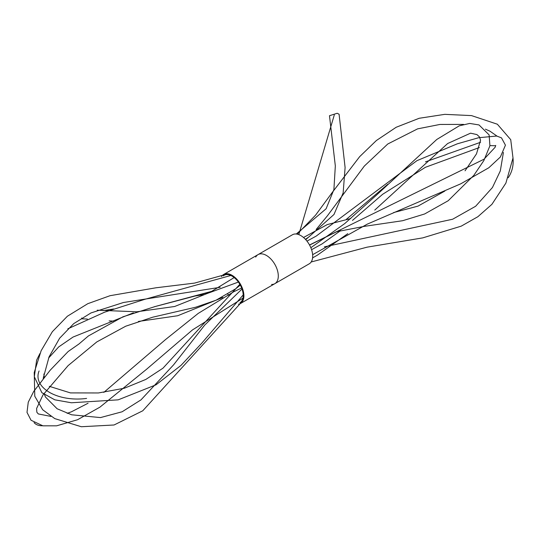 <?xml version="1.0" encoding="UTF-8"?>
<svg xmlns="http://www.w3.org/2000/svg" width="540" height="540" viewBox="0 0 540 540"><rect width="100%" height="100%" fill="white"/><g stroke="black" fill="none" stroke-linecap="round" stroke-linejoin="round"><path stroke-width="0.81" d="M223.357 275.866A15.809 9.126 60 0 1 224.127 275.319A15.809 9.126 60 0 1 235.319 278.572A15.809 9.126 60 0 1 243.209 295.468A15.809 9.126 60 0 1 239.935 302.704M221.535 276.568A16.78 9.686 60 0 1 223.641 274.475L292.437 234.765A16.78 9.686 60 0 1 304.31 238.208A16.78 9.686 60 0 1 312.694 256.149A16.78 9.686 60 0 1 309.218 263.831L240.422 303.548A16.78 9.686 60 0 1 238.478 304.236M223.641 274.475A16.78 9.686 60 0 1 235.521 277.925A16.78 9.686 60 0 1 243.898 295.866A16.78 9.686 60 0 1 240.422 303.548M305.424 239.321L308.718 237.053L333.99 214.481L343.15 192.922L345.101 167.522L339.093 114.237L337.203 113.265L329.481 115.715L335.327 165.929L333.896 189.614L326.099 208.778L296.264 234.016M81.675 318.026A4.867 0.466 94.7 0 0 81.702 318.344A4.867 0.466 94.7 0 0 81.864 318.809L87.372 319.059M39.083 370.973A39.373 22.734 0 0 0 86.596 398.405M34.054 422.644A46.244 20.122 130 0 0 42.485 425.756M298.796 234.623L334.287 114.98M508.181 177.741A46.244 35.633 28.8 0 0 512.993 158.024M227.779 294.125A11.056 6.386 -120 0 0 229.028 295.61M271.586 284.472A16.78 9.686 -120 0 0 278.296 276.007A16.78 9.686 -120 0 0 269.041 257.29A16.78 9.686 -120 0 0 255.71 257.087M203.519 294.671L193.489 296.271M113.738 308.954L102.911 310.675M480.587 142.27L425.452 161.872M387.727 184.329L346.322 219.362M109.154 320.882L113.393 321.125M138.382 321.449L177.714 315.738L222.851 297.459M311.175 261.981L367.011 247.185L422.766 237.877L461.214 226.152L477.893 216.702L491.913 204.323L505.892 183.094L513 157.977L510.725 139.678L497.36 124.22L471.521 115.6L444.818 114.345L419.195 118.274L396.178 127.264L376.387 140.515L359.674 156.647L332.377 192.301L315.522 215.224L297.142 234.144M97.214 310.203L136.546 311.776M136.924 311.769L174.67 306.49L207.36 293.443L238.39 282.069M324.358 246.861L452.642 219.233L475.639 206.253L492.453 187.501L500.31 170.924L503.415 152.429M496.989 136.094L490.023 131.22L485.386 129.161M463.604 124.409L439.891 124.457L417.602 128.858L387.74 144.018L364.304 166.097L327.443 215.757L316.163 229.466M308.536 237.175L305.741 239.659M240.314 285.113L235.73 288.765L215.987 300.233L195.683 307.226L152.874 317.156L125.719 326.207L96.815 341.915L68.101 365.627L42.95 394.996L36.599 408.51L36.855 412.243L38.313 413.944L50.963 416.421M67.142 413.377L71.496 411.77L88.047 403.245M103.815 392.405L165.456 339.633L198.221 313.403L233.705 291.769L241.67 288.029M309.515 244.978L483.995 159.226L495.126 147.265L495.713 145.409M234.164 277.574L210.782 291.89L155.162 306.538L122.938 316.811L88.398 335.947L78.962 343.98L68.182 351.5L50.261 370.123L33.757 391.365L28.262 402.179L27 412.378L31.037 420.242L42.91 425.831L56.626 425.817L77.564 419.729L99.914 407.16L146.502 369.313L192.476 329.92L242.939 298.148M312.626 254.691L367.227 224.161L460.782 183.803L488.828 167.751L500.371 157.012L505.44 145.179L501.485 137.855L496.706 136.04L478.656 137.72L457.319 143.816L416.914 160.684L316.211 236.095L306.97 241.117M228.076 273.807L194.542 283.102L155.945 287.793L110.059 295.697L87.764 303.703L67.385 316.238L52.346 331.702L41.148 350.717L34.223 372.539L34.783 396.265L42.674 409.745L54.763 418.608L81.338 426.735L114.061 424.987L142.769 410.785L243.034 300.503M309.575 245.099L336.751 231.687L364.163 226.382L402.705 220.698L424.622 213.975L448.187 200.738L473.783 175.419L483.86 160.549L489.915 145.793L489.125 134.906L479.027 124.943L469.699 123.437L459.25 125.827L436.759 139.489L376.556 195.055L344.77 223.56L310.838 247.718M230.837 275.488L144.666 299.363L104.686 312.154L67.797 328.847M39.933 353.538L36.632 360.133L34.317 376.718L41.85 392.688L54.83 399.83L71.408 402.773L118.233 399.83L156.047 384.797L181.035 365.357L201.663 343.305L243.203 294.901M495.673 145.746L489.949 145.618M479.351 147.542L425.425 167.285L382.604 194.319L352.478 220.415M340.578 230.627L322.083 243.905L311.573 249.689M220.172 287.3L123.39 302.522L90.983 312.937L73.73 323.622L59.63 338.222L49.073 356.859L43.2 378.351M44.057 393.343L45.428 396.974L57.112 408.76L71.611 414.788L100.481 417.589L122.114 411.777L140.987 399.87L173.576 364.851L204.755 325.04L242.028 289.001M303.507 237.492L327.308 224.566L350.723 218.545M393.613 212.558L418.007 206.118L444.852 191.052M465.055 170.802L476.496 153.859L480.56 140.184L479.459 136.91L476.948 134.602L470.556 133.171L447.633 143.532L374.76 210.087M347.794 233.665L317.257 255.238L312.593 257.884M212.618 291.094L154.285 306.754M133.373 312.849L73.069 337.041L58.671 346.937L48.587 358.04M239.848 284.29L162.979 368.186L145.8 379.451L124.328 388.24L98.388 392.965L70.463 392.911L49.275 386.309M44.192 377.143L43.868 373.99"/></g></svg>
